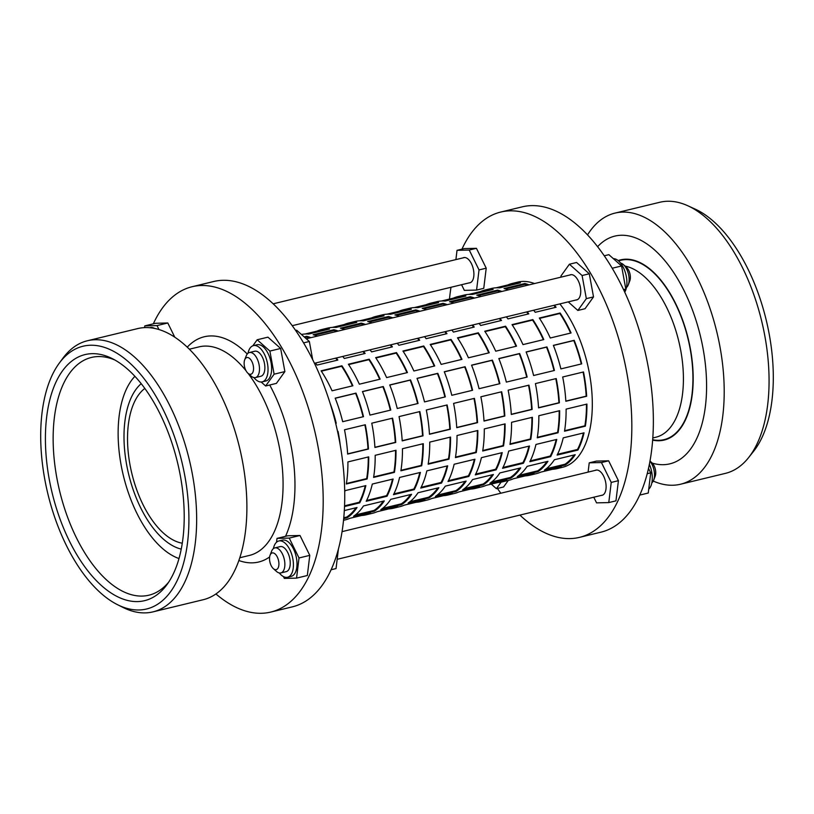 <?xml version="1.0" encoding="UTF-8"?>
<svg xmlns="http://www.w3.org/2000/svg" width="814" height="814" viewBox="0 0 814 814"><rect width="100%" height="100%" fill="white"/><g stroke="black" fill="none" stroke-linecap="round" stroke-linejoin="round"><path stroke-width="1.22" d="M469.057 282.906A12.973 6.604 -103.6 0 0 469.851 282.814A12.973 6.604 -103.6 0 0 473.717 271.316A12.973 6.604 -103.6 0 0 463.756 257.6A12.973 6.604 -103.6 0 0 463.003 257.885M461.569 284.717L464.346 290.364L476.577 290.079L479.029 269.922L469.251 250.051L457.02 250.336L455.901 259.605M476.577 290.079L483.76 288.339L486.212 268.182L476.424 248.311L464.204 248.596L457.02 250.336M469.251 250.051L476.424 248.311M479.029 269.922L486.212 268.182M158.974 329.548L157.031 325.59L144.8 325.885L144.587 327.615M174.786 337.2L167.796 322.985L155.566 323.28L144.8 325.885M157.031 325.59L167.796 322.985M491.707 481.969L510.419 477.442A94.404 48.107 -103.6 0 0 519.658 468.152M502.971 467.49L522.954 462.657A94.404 48.107 -103.6 0 0 528.896 446.164M510.063 443.915L530.321 439.011A94.404 48.107 -103.6 0 0 531.908 417.399M464.428 488.563L483.14 484.035A94.404 48.107 -103.6 0 0 492.378 474.755M475.691 474.094L495.675 469.251A94.404 48.107 -103.6 0 0 501.617 452.767M482.783 450.518L503.052 445.614A94.404 48.107 -103.6 0 0 504.629 423.992M437.159 495.166L455.871 490.639A94.404 48.107 -103.6 0 0 465.109 481.349M448.422 480.687L468.406 475.854A94.404 48.107 -103.6 0 0 474.348 459.361M455.514 457.112L475.773 452.208A94.404 48.107 -103.6 0 0 477.36 430.596M409.88 501.76L428.591 497.232A94.404 48.107 -103.6 0 0 437.83 487.952M421.143 487.291L441.127 482.448A94.404 48.107 -103.6 0 0 447.069 465.964M428.235 463.715L448.504 458.811A94.404 48.107 -103.6 0 0 450.081 437.189M382.611 508.363L401.322 503.835A94.404 48.107 -103.6 0 0 410.551 494.556M393.864 493.884L413.858 489.051A94.404 48.107 -103.6 0 0 419.8 472.568M400.966 470.309L421.225 465.415A94.404 48.107 -103.6 0 0 422.812 443.793M355.331 514.967L374.043 510.439A94.404 48.107 -103.6 0 0 383.282 501.149M366.595 500.488L386.579 495.655A94.404 48.107 -103.6 0 0 392.521 479.161M373.687 476.912L393.956 472.008A94.404 48.107 -103.6 0 0 395.533 450.396M343.773 517.755L346.764 517.032A94.404 48.107 -103.6 0 0 356.003 507.753M344.546 505.82L359.3 502.248A94.404 48.107 -103.6 0 0 365.252 485.765M346.408 483.516L366.676 478.612A94.404 48.107 -103.6 0 0 368.254 456.99M546.255 468.772L564.967 464.245A94.404 48.107 -103.6 0 0 574.206 454.955M557.519 454.293L577.502 449.46A94.404 48.107 -103.6 0 0 583.445 432.967M564.611 430.718L584.879 425.814A94.404 48.107 -103.6 0 0 586.456 404.202M518.986 475.366L537.688 470.838A94.404 48.107 -103.6 0 0 546.927 461.558M530.24 460.887L550.223 456.054A94.404 48.107 -103.6 0 0 556.176 439.57M537.332 437.322L557.6 432.417A94.404 48.107 -103.6 0 0 559.177 410.795M565.832 401.099L586.192 396.164A94.404 48.107 -103.6 0 0 585.062 384.096A94.404 48.107 -103.6 0 0 583.078 372.059M538.553 407.692L558.923 402.767A94.404 48.107 -103.6 0 0 557.783 390.7A94.404 48.107 -103.6 0 0 555.799 378.663M511.284 414.295L531.644 409.371A94.404 48.107 -103.6 0 0 530.504 397.293A94.404 48.107 -103.6 0 0 528.53 385.266M484.004 420.889L504.375 415.964A94.404 48.107 -103.6 0 0 503.235 403.897A94.404 48.107 -103.6 0 0 501.251 391.86M456.735 427.492L477.096 422.568A94.404 48.107 -103.6 0 0 475.956 410.49A94.404 48.107 -103.6 0 0 473.982 398.463M429.456 434.086L449.827 429.161A94.404 48.107 -103.6 0 0 448.687 417.094A94.404 48.107 -103.6 0 0 446.703 405.057M402.187 440.689L422.547 435.765A94.404 48.107 -103.6 0 0 421.408 423.697A94.404 48.107 -103.6 0 0 419.424 411.66M374.908 447.293L395.268 442.358A94.404 48.107 -103.6 0 0 394.139 430.291A94.404 48.107 -103.6 0 0 392.155 418.254M347.629 453.886L367.999 448.962A94.404 48.107 -103.6 0 0 366.86 436.894A94.404 48.107 -103.6 0 0 364.876 424.857M484.757 331.237A95.269 48.545 76.4 0 1 495.716 351.2L516.524 346.164A95.269 48.545 -103.6 0 0 505.575 326.2L484.757 331.237M474.582 298.056A95.269 48.545 -103.6 0 0 470.299 296.723L449.481 301.76A95.269 48.545 76.4 0 1 453.764 303.093M471.56 365.16A95.269 48.545 76.4 0 1 479.059 388.705L499.877 383.669A95.269 48.545 -103.6 0 0 492.368 360.124L471.56 365.16M451.841 330.046A95.269 48.545 76.4 0 1 453.418 332.092L474.236 327.055A95.269 48.545 -103.6 0 0 472.649 325.01M301.434 334.462A95.269 48.545 76.4 0 1 308.689 334.045L329.507 329.019A95.269 48.545 -103.6 0 0 321.367 329.629L327.828 328.062A95.269 48.545 76.4 0 1 335.968 327.452L356.776 322.415A95.269 48.545 -103.6 0 0 348.646 323.026L355.108 321.459A95.269 48.545 76.4 0 1 363.237 320.848L384.055 315.812A95.269 48.545 -103.6 0 0 375.926 316.422L382.377 314.865A95.269 48.545 76.4 0 1 390.517 314.255L411.324 309.218A95.269 48.545 -103.6 0 0 403.195 309.829L409.656 308.262A95.269 48.545 76.4 0 1 417.786 307.651L438.604 302.615A95.269 48.545 -103.6 0 0 430.474 303.225A95.269 48.545 -103.6 0 0 426.078 304.741L414.255 307.6M430.209 344.434A95.269 48.545 76.4 0 1 441.157 364.397L461.976 359.361A95.269 48.545 -103.6 0 0 451.027 339.397L430.209 344.434M420.034 311.253A95.269 48.545 -103.6 0 0 415.751 309.92L394.932 314.957A95.269 48.545 76.4 0 1 399.216 316.29M417.012 378.357A95.269 48.545 76.4 0 1 424.511 401.902L445.329 396.866A95.269 48.545 -103.6 0 0 437.82 373.321L417.012 378.357M397.293 343.243A95.269 48.545 76.4 0 1 398.87 345.289L419.688 340.252A95.269 48.545 -103.6 0 0 418.101 338.207M375.926 316.422A95.269 48.545 -103.6 0 0 371.53 317.938L359.707 320.797M375.661 357.631A95.269 48.545 76.4 0 1 386.609 377.594L407.427 372.568A95.269 48.545 -103.6 0 0 396.479 352.594L375.661 357.631M365.486 324.45A95.269 48.545 -103.6 0 0 361.202 323.127L340.384 328.164A95.269 48.545 76.4 0 1 344.668 329.487M362.454 391.554A95.269 48.545 76.4 0 1 369.963 415.099L390.781 410.063A95.269 48.545 -103.6 0 0 383.272 386.518L362.454 391.554M342.735 356.44A95.269 48.545 76.4 0 1 344.322 358.486L365.14 353.449A95.269 48.545 -103.6 0 0 363.553 351.404M321.367 329.629A95.269 48.545 -103.6 0 0 316.982 331.135L305.158 333.994M321.113 370.828A95.269 48.545 76.4 0 1 332.061 390.801L352.879 385.765A95.269 48.545 -103.6 0 0 341.931 365.791L321.113 370.828M310.928 337.647A95.269 48.545 -103.6 0 0 306.654 336.324L304.192 336.915M335.694 423.392L336.233 423.26A95.269 48.545 -103.6 0 0 330.067 403.205M539.306 318.04A95.269 48.545 76.4 0 1 550.264 338.003L571.072 332.967A95.269 48.545 -103.6 0 0 560.124 313.003L539.306 318.04M529.131 284.859A95.269 48.545 -103.6 0 0 524.847 283.526L504.039 288.563A95.269 48.545 76.4 0 1 508.312 289.886M526.109 351.963A95.269 48.545 76.4 0 1 533.608 375.508L554.426 370.472A95.269 48.545 -103.6 0 0 546.927 346.927L526.109 351.963M506.389 316.849A95.269 48.545 76.4 0 1 507.977 318.895L528.785 313.858A95.269 48.545 -103.6 0 0 527.197 311.813M430.474 303.225L436.935 301.668A95.269 48.545 76.4 0 1 445.065 301.058L465.883 296.021A95.269 48.545 -103.6 0 0 457.743 296.632L464.204 295.065A95.269 48.545 76.4 0 1 472.334 294.454L493.152 289.418A95.269 48.545 -103.6 0 0 485.022 290.028A95.269 48.545 -103.6 0 0 480.626 291.544L468.803 294.403M501.851 291.453A95.269 48.545 -103.6 0 0 497.578 290.13L476.76 295.167A95.269 48.545 76.4 0 1 481.043 296.489M512.037 324.633A95.269 48.545 76.4 0 1 522.985 344.607L543.803 339.57A95.269 48.545 -103.6 0 0 532.855 319.597L512.037 324.633M485.022 290.028L491.483 288.471A95.269 48.545 76.4 0 1 499.613 287.851L520.431 282.824A95.269 48.545 -103.6 0 0 512.291 283.435A95.269 48.545 -103.6 0 0 507.895 284.941L496.082 287.8M533.658 310.246A95.269 48.545 76.4 0 1 535.246 312.291L556.064 307.254A95.269 48.545 -103.6 0 0 554.476 305.209M553.378 345.36A95.269 48.545 76.4 0 1 560.887 368.905L581.705 363.868A95.269 48.545 -103.6 0 0 574.196 340.323L553.378 345.36M315.466 363.044A95.269 48.545 76.4 0 1 317.053 365.089L337.861 360.053A95.269 48.545 -103.6 0 0 336.284 358.007M335.185 398.158A95.269 48.545 76.4 0 1 342.684 421.703L363.502 416.666A95.269 48.545 -103.6 0 0 356.003 393.121L335.185 398.158M338.207 331.054A95.269 48.545 -103.6 0 0 333.923 329.721L313.115 334.758A95.269 48.545 76.4 0 1 317.389 336.08M348.392 364.234A95.269 48.545 76.4 0 1 359.34 384.198L380.148 379.161A95.269 48.545 -103.6 0 0 369.2 359.198L348.392 364.234M348.646 323.026A95.269 48.545 -103.6 0 0 344.251 324.532L332.427 327.391M370.014 349.847A95.269 48.545 76.4 0 1 371.601 351.892L392.419 346.856A95.269 48.545 -103.6 0 0 390.832 344.81M389.733 384.961A95.269 48.545 76.4 0 1 397.242 408.506L418.05 403.469A95.269 48.545 -103.6 0 0 410.551 379.924L389.733 384.961M392.755 317.847A95.269 48.545 -103.6 0 0 388.471 316.524L367.663 321.561A95.269 48.545 76.4 0 1 371.937 322.883M402.94 351.027A95.269 48.545 76.4 0 1 413.888 371.001L434.707 365.964A95.269 48.545 -103.6 0 0 423.748 345.991L402.94 351.027M403.195 309.829A95.269 48.545 -103.6 0 0 398.799 311.335L386.976 314.194M424.562 336.65A95.269 48.545 76.4 0 1 426.149 338.685L446.967 333.659A95.269 48.545 -103.6 0 0 445.38 331.613M444.281 371.764A95.269 48.545 76.4 0 1 451.79 395.309L472.598 390.272A95.269 48.545 -103.6 0 0 465.099 366.727L444.281 371.764M447.303 304.65A95.269 48.545 -103.6 0 0 443.03 303.327L422.212 308.364A95.269 48.545 76.4 0 1 426.495 309.686M457.488 337.83A95.269 48.545 76.4 0 1 468.437 357.804L489.255 352.767A95.269 48.545 -103.6 0 0 478.306 332.794L457.488 337.83M457.743 296.632A95.269 48.545 -103.6 0 0 453.347 298.138L441.524 300.997M479.11 323.443A95.269 48.545 76.4 0 1 480.698 325.488L501.516 320.451A95.269 48.545 -103.6 0 0 499.928 318.406M498.829 358.557A95.269 48.545 76.4 0 1 506.339 382.102L527.146 377.065A95.269 48.545 -103.6 0 0 519.647 353.52L498.829 358.557M340.272 445.39A95.269 48.545 -103.6 0 0 340.038 443.559A95.269 48.545 -103.6 0 0 338.034 431.349L337.556 431.471M344.495 429.792A95.269 48.545 76.4 0 1 346.499 442.002A95.269 48.545 76.4 0 1 347.649 454.07L368.457 449.033A95.269 48.545 -103.6 0 0 367.318 436.965A95.269 48.545 -103.6 0 0 365.303 424.755L344.495 429.792M371.764 423.188A95.269 48.545 76.4 0 1 373.779 435.398A95.269 48.545 76.4 0 1 374.918 447.476L395.736 442.44A95.269 48.545 -103.6 0 0 394.597 430.362A95.269 48.545 -103.6 0 0 392.582 418.152L371.764 423.188M399.043 416.595A95.269 48.545 76.4 0 1 401.048 428.805A95.269 48.545 76.4 0 1 402.197 440.873L423.005 435.836A95.269 48.545 -103.6 0 0 421.866 423.768A95.269 48.545 -103.6 0 0 419.851 411.558L399.043 416.595M426.312 409.991A95.269 48.545 76.4 0 1 428.327 422.201A95.269 48.545 76.4 0 1 429.466 434.269L450.284 429.243A95.269 48.545 -103.6 0 0 449.145 417.165A95.269 48.545 -103.6 0 0 447.13 404.955L426.312 409.991M453.591 403.398A95.269 48.545 76.4 0 1 455.606 415.608A95.269 48.545 76.4 0 1 456.746 427.676L477.553 422.639A95.269 48.545 -103.6 0 0 476.414 410.571A95.269 48.545 -103.6 0 0 474.409 398.361L453.591 403.398M480.86 396.794A95.269 48.545 76.4 0 1 482.875 409.004A95.269 48.545 76.4 0 1 484.015 421.072L504.833 416.035A95.269 48.545 -103.6 0 0 503.693 403.968A95.269 48.545 -103.6 0 0 501.678 391.758L480.86 396.794M508.139 390.191A95.269 48.545 76.4 0 1 510.154 402.401A95.269 48.545 76.4 0 1 511.294 414.479L532.112 409.442A95.269 48.545 -103.6 0 0 530.962 397.364A95.269 48.545 -103.6 0 0 528.958 385.154L508.139 390.191M535.409 383.598A95.269 48.545 76.4 0 1 537.423 395.808A95.269 48.545 76.4 0 1 538.563 407.875L559.381 402.838A95.269 48.545 -103.6 0 0 558.241 390.771A95.269 48.545 -103.6 0 0 556.227 378.561L535.409 383.598M562.688 376.994A95.269 48.545 76.4 0 1 564.702 389.204A95.269 48.545 76.4 0 1 565.842 401.282L586.66 396.245A95.269 48.545 -103.6 0 0 585.52 384.167A95.269 48.545 -103.6 0 0 583.506 371.957L562.688 376.994M552.503 469.281A95.269 48.545 -103.6 0 0 557.102 468.62L562.484 467.317A95.269 48.545 -103.6 0 0 590.903 382.865A95.269 48.545 -103.6 0 0 559.859 303.907M534.513 283.557A95.269 48.545 -103.6 0 0 517.673 282.132L512.291 283.435M499.847 472.944A95.269 48.545 76.4 0 1 489.926 483.241L510.744 478.205A95.269 48.545 -103.6 0 0 520.665 467.908L499.847 472.944M511.558 422.313A95.269 48.545 76.4 0 1 509.981 444.403L530.799 439.367A95.269 48.545 -103.6 0 0 532.376 417.287L511.558 422.313M470.675 489.082A95.269 48.545 -103.6 0 0 475.274 488.42A95.269 48.545 -103.6 0 0 479.67 486.904L458.852 491.941A95.269 48.545 76.4 0 1 454.466 493.457L448.005 495.014A95.269 48.545 -103.6 0 0 452.401 493.508L431.583 498.544A95.269 48.545 76.4 0 1 427.187 500.05L420.726 501.617A95.269 48.545 -103.6 0 0 425.122 500.101L404.304 505.138A95.269 48.545 76.4 0 1 399.908 506.654L393.457 508.211A95.269 48.545 -103.6 0 0 397.843 506.705L377.035 511.741A95.269 48.545 76.4 0 1 372.639 513.247L366.178 514.814A95.269 48.545 -103.6 0 0 370.574 513.308L349.755 518.345A95.269 48.545 76.4 0 1 345.36 519.851L343.528 520.288M481.41 457.661A95.269 48.545 76.4 0 1 475.284 474.888L496.102 469.851A95.269 48.545 -103.6 0 0 502.218 452.625L481.41 457.661M445.299 486.141A95.269 48.545 76.4 0 1 435.378 496.438L456.196 491.402A95.269 48.545 -103.6 0 0 466.117 481.105L445.299 486.141M457.01 435.521A95.269 48.545 76.4 0 1 455.433 457.61L476.251 452.574A95.269 48.545 -103.6 0 0 477.828 430.484L457.01 435.521M416.127 502.279A95.269 48.545 -103.6 0 0 420.726 501.617M426.851 470.858A95.269 48.545 76.4 0 1 420.736 488.085L441.554 483.048A95.269 48.545 -103.6 0 0 447.669 465.822L426.851 470.858M390.751 499.338A95.269 48.545 76.4 0 1 380.83 509.645L401.648 504.609A95.269 48.545 -103.6 0 0 411.569 494.312L390.751 499.338M402.462 448.718A95.269 48.545 76.4 0 1 400.885 470.807L421.693 465.771A95.269 48.545 -103.6 0 0 423.28 443.681L402.462 448.718M361.579 515.476A95.269 48.545 -103.6 0 0 366.178 514.814M372.303 484.055A95.269 48.545 76.4 0 1 366.188 501.282L387.006 496.255A95.269 48.545 -103.6 0 0 393.121 479.019L372.303 484.055M343.691 518.63L347.1 517.806A95.269 48.545 -103.6 0 0 357.02 507.509L344.312 510.582M347.914 461.914A95.269 48.545 76.4 0 1 346.337 484.004L367.145 478.968A95.269 48.545 -103.6 0 0 368.722 456.878L347.914 461.914M554.395 459.747A95.269 48.545 76.4 0 1 544.474 470.044L565.292 465.008A95.269 48.545 -103.6 0 0 575.213 454.711L554.395 459.747M566.106 409.116A95.269 48.545 76.4 0 1 564.529 431.206L585.347 426.17A95.269 48.545 -103.6 0 0 586.925 404.08L566.106 409.116M525.223 475.885A95.269 48.545 -103.6 0 0 529.822 475.213A95.269 48.545 -103.6 0 0 534.218 473.707L513.41 478.744A95.269 48.545 76.4 0 1 509.015 480.25L502.553 481.817A95.269 48.545 -103.6 0 0 506.949 480.311L486.131 485.348A95.269 48.545 76.4 0 1 481.735 486.853L475.274 488.42M535.958 444.454A95.269 48.545 76.4 0 1 529.833 461.691L550.651 456.654A95.269 48.545 -103.6 0 0 556.766 439.418L535.958 444.454M538.837 415.72A95.269 48.545 76.4 0 1 537.26 437.81L558.068 432.773A95.269 48.545 -103.6 0 0 559.645 410.683L538.837 415.72M527.126 466.351A95.269 48.545 76.4 0 1 517.205 476.648L538.013 471.611A95.269 48.545 -103.6 0 0 547.934 461.314L527.126 466.351M563.227 437.861A95.269 48.545 76.4 0 1 557.112 455.087L577.93 450.061A95.269 48.545 -103.6 0 0 584.045 432.824L563.227 437.861M557.102 468.62A95.269 48.545 -103.6 0 0 561.497 467.114L540.679 472.151A95.269 48.545 76.4 0 1 536.284 473.656L529.822 475.213M344.515 506.532L359.727 502.849A95.269 48.545 -103.6 0 0 365.842 485.612L345.034 490.649A95.269 48.545 76.4 0 1 344.709 492.002M375.183 455.311A95.269 48.545 76.4 0 1 373.606 477.401L394.424 472.364A95.269 48.545 -103.6 0 0 396.001 450.274L375.183 455.311M363.471 505.942A95.269 48.545 76.4 0 1 353.551 516.239L374.369 511.202A95.269 48.545 -103.6 0 0 384.289 500.905L363.471 505.942M399.582 477.452A95.269 48.545 76.4 0 1 393.467 494.688L414.275 489.652A95.269 48.545 -103.6 0 0 420.4 472.415L399.582 477.452M388.858 508.882A95.269 48.545 -103.6 0 0 393.457 508.211M429.731 442.114A95.269 48.545 76.4 0 1 428.154 464.204L448.972 459.167A95.269 48.545 -103.6 0 0 450.549 437.077L429.731 442.114M418.03 492.745A95.269 48.545 76.4 0 1 408.099 503.042L428.917 498.005A95.269 48.545 -103.6 0 0 438.838 487.708L418.03 492.745M454.131 464.255A95.269 48.545 76.4 0 1 448.015 481.491L468.823 476.455A95.269 48.545 -103.6 0 0 474.949 459.218L454.131 464.255M443.406 495.685A95.269 48.545 -103.6 0 0 448.005 495.014M484.289 428.917A95.269 48.545 76.4 0 1 482.702 451.007L503.52 445.97A95.269 48.545 -103.6 0 0 505.097 423.88L484.289 428.917M472.578 479.548A95.269 48.545 76.4 0 1 462.657 489.845L483.465 484.808A95.269 48.545 -103.6 0 0 493.386 474.511L472.578 479.548M508.679 451.058A95.269 48.545 76.4 0 1 502.564 468.294L523.382 463.258A95.269 48.545 -103.6 0 0 529.497 446.021L508.679 451.058M497.954 482.488A95.269 48.545 -103.6 0 0 502.553 481.817M338.075 433.913A94.404 48.107 -103.6 0 0 337.607 431.461M515.221 283.771A94.404 48.107 -103.6 0 0 513.38 284.524A94.404 48.107 76.4 0 1 515.221 283.771M489.936 290.191A94.404 48.107 -103.6 0 0 485.225 290.863A94.404 48.107 -103.6 0 0 480.809 292.389L472.273 294.454M462.566 296.805L460.002 297.415A94.404 48.107 76.4 0 1 461.233 296.896M500.518 291.778A94.404 48.107 -103.6 0 0 497.598 290.944L478.388 295.594M528.225 313.99A94.404 48.107 -103.6 0 0 526.627 311.955M543.345 339.672A94.404 48.107 -103.6 0 0 532.57 320.085L512.271 324.99M553.998 370.574A94.404 48.107 -103.6 0 0 546.53 347.14L526.149 352.075M517.216 283.598A94.404 48.107 -103.6 0 0 512.494 284.269A94.404 48.107 -103.6 0 0 508.089 285.785L499.552 287.851M489.835 290.201L487.271 290.822A94.404 48.107 76.4 0 1 488.502 290.303M527.787 285.175A94.404 48.107 -103.6 0 0 524.877 284.351L505.667 289.001M555.504 307.397A94.404 48.107 -103.6 0 0 553.896 305.352M570.624 333.079A94.404 48.107 -103.6 0 0 559.839 313.482L539.55 318.396M581.277 363.97A94.404 48.107 -103.6 0 0 573.799 340.547L553.428 345.472M335.806 423.372A94.404 48.107 -103.6 0 0 333.364 414.418M309.595 337.973A94.404 48.107 -103.6 0 0 306.685 337.138L304.924 337.566M337.301 360.185A94.404 48.107 -103.6 0 0 335.704 358.15M352.421 385.867A94.404 48.107 -103.6 0 0 341.646 366.28L321.347 371.184M363.075 416.768A94.404 48.107 -103.6 0 0 355.606 393.335L335.226 398.27M326.292 329.792A94.404 48.107 -103.6 0 0 321.571 330.464A94.404 48.107 -103.6 0 0 317.165 331.98L308.628 334.045M336.864 331.369A94.404 48.107 -103.6 0 0 333.954 330.545L314.743 335.195M364.58 353.591A94.404 48.107 -103.6 0 0 362.973 351.546M379.7 379.273A94.404 48.107 -103.6 0 0 368.915 359.676L348.626 364.591M390.354 410.164A94.404 48.107 -103.6 0 0 382.875 386.742L362.505 391.666M353.571 323.189A94.404 48.107 -103.6 0 0 348.85 323.86A94.404 48.107 -103.6 0 0 344.444 325.376L335.897 327.442M326.19 329.792L323.626 330.413A94.404 48.107 76.4 0 1 324.857 329.894M364.143 324.776A94.404 48.107 -103.6 0 0 361.233 323.941L342.012 328.591M391.849 346.988A94.404 48.107 -103.6 0 0 390.252 344.943M406.969 372.67A94.404 48.107 -103.6 0 0 396.194 353.083L375.905 357.987M417.623 403.571A94.404 48.107 -103.6 0 0 410.154 380.138L389.774 385.073M380.84 316.595A94.404 48.107 -103.6 0 0 376.119 317.257A94.404 48.107 -103.6 0 0 371.713 318.783L363.176 320.848M353.459 323.199L350.895 323.819A94.404 48.107 76.4 0 1 352.126 323.3M391.422 318.172A94.404 48.107 -103.6 0 0 388.502 317.348L369.291 321.988M419.129 340.384A94.404 48.107 -103.6 0 0 417.521 338.349M434.249 366.076A94.404 48.107 -103.6 0 0 423.473 346.479L403.174 351.394M444.902 396.967A94.404 48.107 -103.6 0 0 437.423 373.545L417.053 378.469M408.119 309.992A94.404 48.107 -103.6 0 0 403.398 310.663A94.404 48.107 -103.6 0 0 398.992 312.179L390.455 314.245M380.738 316.595L378.174 317.216A94.404 48.107 76.4 0 1 379.405 316.697M418.691 311.579A94.404 48.107 -103.6 0 0 415.781 310.745L396.56 315.394M446.408 333.791A94.404 48.107 -103.6 0 0 444.8 331.746M461.518 359.473A94.404 48.107 -103.6 0 0 450.742 339.886L430.453 344.79M472.181 390.374A94.404 48.107 -103.6 0 0 464.702 366.941L444.332 371.876M435.388 303.398A94.404 48.107 -103.6 0 0 430.667 304.06A94.404 48.107 -103.6 0 0 426.261 305.586L417.724 307.651M408.018 310.002L405.453 310.622A94.404 48.107 76.4 0 1 406.685 310.103M445.97 304.975A94.404 48.107 -103.6 0 0 443.05 304.141L423.84 308.791M473.677 327.187A94.404 48.107 -103.6 0 0 472.079 325.152M488.797 352.879A94.404 48.107 -103.6 0 0 478.022 333.282L457.722 338.197M499.45 383.77A94.404 48.107 -103.6 0 0 491.971 360.348L471.601 365.272M462.667 296.795A94.404 48.107 -103.6 0 0 457.946 297.466A94.404 48.107 -103.6 0 0 453.54 298.982L445.004 301.048M435.287 303.398L432.722 304.019A94.404 48.107 76.4 0 1 433.954 303.5M473.239 298.382A94.404 48.107 -103.6 0 0 470.329 297.548L451.109 302.198M500.956 320.594A94.404 48.107 -103.6 0 0 499.348 318.549M516.076 346.276A94.404 48.107 -103.6 0 0 505.291 326.689L485.002 331.593M526.729 377.177A94.404 48.107 -103.6 0 0 519.251 353.744L498.88 358.679M480.626 291.544L480.809 292.389M497.578 290.13L497.598 290.944M550.651 456.654L550.223 456.054M538.013 471.611L537.688 470.838M507.895 284.941L508.089 285.785M524.847 283.526L524.877 284.351M577.93 450.061L577.502 449.46M565.292 465.008L564.967 464.245M306.654 336.324L306.685 337.138M359.727 502.849L359.3 502.248M347.1 517.806L346.764 517.032M316.982 331.135L317.165 331.98M333.923 329.721L333.954 330.545M387.006 496.255L386.579 495.655M374.369 511.202L374.043 510.439M344.251 324.532L344.444 325.376M361.202 323.127L361.233 323.941M414.275 489.652L413.858 489.051M401.648 504.609L401.322 503.835M371.53 317.938L371.713 318.783M388.471 316.524L388.502 317.348M441.554 483.048L441.127 482.448M428.917 498.005L428.591 497.232M398.799 311.335L398.992 312.179M415.751 309.92L415.781 310.745M468.823 476.455L468.406 475.854M456.196 491.402L455.871 490.639M426.078 304.741L426.261 305.586M443.03 303.327L443.05 304.141M496.102 469.851L495.675 469.251M483.465 484.808L483.14 484.035M453.347 298.138L453.54 298.982M470.299 296.723L470.329 297.548M523.382 463.258L522.954 462.657M510.744 478.205L510.419 477.442M239.804 557.753L249.501 555.402A107.285 54.67 -103.6 0 0 281.491 460.307A107.285 54.67 -103.6 0 0 248.056 373.341M246.082 370.818A107.285 54.67 -103.6 0 0 199.043 346.866L189.347 349.206M59.168 363.298L62.79 358.374A139.469 71.062 76.4 0 1 87.393 340.761L137.637 328.602A139.469 71.062 76.4 0 1 244.831 476.088A139.469 71.062 76.4 0 1 203.235 599.715L152.991 611.874A139.469 71.062 76.4 0 1 123.056 607.458L117.582 604.721A135.175 68.885 76.4 0 1 42.704 466.056A135.175 68.885 76.4 0 1 59.168 363.298A135.175 68.885 76.4 0 1 132.733 365.801A135.175 68.885 76.4 0 1 186.915 489.173A135.175 68.885 76.4 0 1 117.582 604.721M87.393 340.761A139.469 71.062 76.4 0 1 194.587 488.237A139.469 71.062 76.4 0 1 152.991 611.874M182.336 488.441A126.587 64.51 76.4 0 1 166.921 584.676A126.587 64.51 76.4 0 1 98.026 582.336A126.587 64.51 76.4 0 1 47.283 466.788A126.587 64.51 76.4 0 1 112.21 358.587A126.587 64.51 76.4 0 1 182.336 488.441M168.702 582.102A122.304 62.322 76.4 0 1 161.823 588.858A122.304 62.322 76.4 0 1 54.955 465.862A122.304 62.322 76.4 0 1 105.779 357.193A122.304 62.322 76.4 0 1 114.978 360.053M178.988 558.546A98.698 50.295 76.4 0 1 119.587 455.28A98.698 50.295 76.4 0 1 134.9 376.302M181.237 549.114A87.973 44.831 76.4 0 1 125.305 456.206A87.973 44.831 76.4 0 1 141.209 383.659M618.548 260.918A92.267 47.019 76.4 0 1 620.665 260.297A92.267 47.019 76.4 0 1 691.574 357.865A92.267 47.019 76.4 0 1 664.061 439.652A92.267 47.019 76.4 0 1 652.686 439.733M625.05 266.076A87.973 44.831 76.4 0 1 682.112 359.239A87.973 44.831 76.4 0 1 655.87 437.22L652.818 437.952M626.485 287.444A12.871 6.563 -103.6 0 0 628.296 284.778A12.871 6.563 -103.6 0 0 623.412 264.611A12.871 6.563 -103.6 0 0 620.583 263.075M623.412 264.611L626.556 267.409A8.578 4.375 76.4 0 1 629.812 280.85L628.296 284.778M651.861 482.814A12.871 6.563 -103.6 0 0 653.673 480.158A12.871 6.563 -103.6 0 0 654.324 472.089A12.871 6.563 -103.6 0 0 649.969 461.223M649.999 461.06L651.933 462.79A8.578 4.375 76.4 0 1 655.616 470.848A8.578 4.375 76.4 0 1 655.189 476.231L653.673 480.158M649.379 464.285A18.651 9.503 76.4 0 1 652.014 473.88A18.651 9.503 76.4 0 1 648.727 489.194M613.349 258.649A18.651 9.503 76.4 0 1 614.336 258.72A18.651 9.503 76.4 0 1 625.305 272.425A18.651 9.503 76.4 0 1 624.735 292.145M601.261 495.411A12.973 6.604 -103.6 0 0 602.055 495.319A12.973 6.604 -103.6 0 0 605.921 483.821A12.973 6.604 -103.6 0 0 595.96 470.105A12.973 6.604 -103.6 0 0 595.207 470.38M575.885 300.03A12.973 6.604 -103.6 0 0 576.678 299.939A12.973 6.604 -103.6 0 0 580.341 287.108A12.973 6.604 -103.6 0 0 571.988 274.684A12.973 6.604 -103.6 0 0 570.583 274.725A12.973 6.604 -103.6 0 0 569.831 275.01M449.481 299.074A167.358 85.277 76.4 0 1 450.997 287.281M461.965 249.145A167.358 85.277 76.4 0 1 500.722 212.057A167.358 85.277 76.4 0 1 629.354 389.031A167.358 85.277 76.4 0 1 579.436 537.382A167.358 85.277 76.4 0 1 519.902 515.099M500.722 212.057L522.252 206.848A167.358 85.277 76.4 0 1 650.885 383.821A167.358 85.277 76.4 0 1 600.966 532.173L579.436 537.382M270.075 555.179L271.591 551.251A12.871 6.563 76.4 0 1 274.786 547.914A12.871 6.563 76.4 0 1 284.676 561.528A12.871 6.563 76.4 0 1 280.84 572.934A12.871 6.563 76.4 0 1 276.475 571.418L273.331 568.62A8.578 4.375 -103.6 0 0 278.795 562.026A8.578 4.375 -103.6 0 0 274.837 553.724A8.578 4.375 -103.6 0 0 270.075 555.179A8.578 4.375 -103.6 0 0 269.648 560.561A8.578 4.375 -103.6 0 0 273.331 568.62M280.84 572.934L286.223 571.631A12.871 6.563 -103.6 0 0 290.059 560.225A12.871 6.563 -103.6 0 0 280.169 546.611L274.786 547.914M244.699 359.798L246.225 355.881A12.871 6.563 76.4 0 1 249.41 352.533A12.871 6.563 76.4 0 1 250.804 352.493A12.871 6.563 76.4 0 1 259.096 364.825A12.871 6.563 76.4 0 1 255.464 377.564A12.871 6.563 76.4 0 1 254.07 377.604A12.871 6.563 76.4 0 1 251.099 376.048L247.955 373.25A8.578 4.375 -103.6 0 0 249.939 374.287A8.578 4.375 -103.6 0 0 253.429 366.646A8.578 4.375 -103.6 0 0 247.761 357.539A8.578 4.375 -103.6 0 0 244.699 359.798A8.578 4.375 -103.6 0 0 247.955 373.25M255.464 377.564L260.846 376.261A12.871 6.563 -103.6 0 0 264.479 363.522A12.871 6.563 -103.6 0 0 256.186 351.19A12.871 6.563 -103.6 0 0 254.792 351.231L249.41 352.533M279.304 572.954A18.651 9.503 -103.6 0 0 287.576 577.248A18.651 9.503 -103.6 0 0 293.142 560.714A18.651 9.503 -103.6 0 0 278.805 540.995A18.651 9.503 -103.6 0 0 273.412 548.595M287.576 577.248L291.168 576.373A18.651 9.503 -103.6 0 0 296.734 559.849A18.651 9.503 -103.6 0 0 282.397 540.13L278.805 540.995M253.927 377.584A18.651 9.503 -103.6 0 0 260.185 381.939A18.651 9.503 -103.6 0 0 262.2 381.868A18.651 9.503 -103.6 0 0 267.46 363.42A18.651 9.503 -103.6 0 0 255.454 345.553A18.651 9.503 -103.6 0 0 253.429 345.624A18.651 9.503 -103.6 0 0 248.036 353.215M262.2 381.868L265.791 381.003A18.651 9.503 -103.6 0 0 271.052 362.556A18.651 9.503 -103.6 0 0 259.045 344.688A18.651 9.503 -103.6 0 0 257.021 344.749L253.429 345.624M153.327 323.819A167.358 85.277 76.4 0 1 192.094 286.732A167.358 85.277 76.4 0 1 320.716 463.705A167.358 85.277 76.4 0 1 270.808 612.067A167.358 85.277 76.4 0 1 215.924 593.955M192.094 286.732L213.624 281.522A167.358 85.277 76.4 0 1 342.256 458.496A167.358 85.277 76.4 0 1 292.338 606.857L270.808 612.067M182.275 543.223A81.532 41.545 76.4 0 1 128.734 456.756A81.532 41.545 76.4 0 1 144.831 388.431M154.599 328.439A18.651 9.503 -103.6 0 0 150.193 327.625L149.776 327.727M187.251 347.171A115.863 59.035 76.4 0 1 247.253 353.998M269.719 385.002A115.863 59.035 76.4 0 1 293.254 459.31A115.863 59.035 76.4 0 1 285.531 536.314M269.627 556.949A115.863 59.035 76.4 0 1 238.868 560.52M283.435 576.587L284.33 578.408L296.561 578.123L307.326 575.518L309.778 555.362L300 535.49L287.769 535.775L277.004 538.38L276.536 542.216M261.162 382L265.639 385.989L276.404 383.384L284.88 371.581L280.647 348.463L267.938 337.159L257.173 339.764L252.839 345.808M265.639 385.989L274.115 374.186L284.88 371.581M274.115 374.186L269.882 351.068L257.173 339.764M269.882 351.068L280.647 348.463M296.561 578.123L299.013 557.966L289.235 538.095L277.004 538.38M289.235 538.095L300 535.49M299.013 557.966L309.778 555.362M295.614 330.464L296.642 330.209L309.351 341.493L312.688 359.696M309.351 341.493L303.561 342.898M338.4 549.084L336.05 568.559L331.105 569.759M500.824 493.223A167.358 85.277 76.4 0 1 497.435 488.451M491.249 484.106L496.408 488.695L503.581 486.965L508.272 480.433M593.772 497.222L596.56 502.869L608.78 502.584L615.964 500.844L618.416 480.687L608.638 460.816L596.408 461.1L589.224 462.84L588.105 472.1M568.243 301.882L577.859 310.449L585.042 308.709L593.518 296.907L589.285 273.789L576.577 262.484L569.403 264.224L560.927 276.027L561.121 277.116M604.253 255.789L608.872 254.67L621.581 265.974L625.813 289.092L624.297 291.198M625.813 289.092L623.555 289.631M621.581 265.974L612.209 268.244M648.504 468.396L650.712 472.873L648.259 493.03L639.733 495.095M650.712 472.873L647.211 473.717M577.859 310.449L586.334 298.636L593.518 296.907M586.334 298.636L582.102 275.529L569.403 264.224M582.102 275.529L589.285 273.789M608.78 502.584L611.233 482.417L601.454 462.545L589.224 462.84M601.454 462.545L608.638 460.816M611.233 482.417L618.416 480.687M496.408 488.695L501.129 482.122M618.172 260.592A92.694 47.232 76.4 0 1 620.563 259.88A92.694 47.232 76.4 0 1 691.808 357.906A92.694 47.232 76.4 0 1 664.163 440.069A92.694 47.232 76.4 0 1 652.655 440.13M597.598 246.693A117.155 59.697 76.4 0 1 660.317 255.545A117.155 59.697 76.4 0 1 704.853 359.992A117.155 59.697 76.4 0 1 652.299 463.135M587.525 234.89A139.469 71.062 76.4 0 1 614.946 213.115A139.469 71.062 76.4 0 1 722.14 360.602A139.469 71.062 76.4 0 1 680.545 484.228A139.469 71.062 76.4 0 1 653.255 481.064M614.946 213.115L659.808 202.269A139.469 71.062 76.4 0 1 687.698 205.708A139.469 71.062 76.4 0 1 767.002 349.745A139.469 71.062 76.4 0 1 748.636 457.56A139.469 71.062 76.4 0 1 725.406 473.372L680.545 484.228M687.698 205.708L695.064 209.056A134.107 68.335 76.4 0 1 771.316 347.547A134.107 68.335 76.4 0 1 753.662 451.221L748.636 457.56M620.665 260.297L625.081 259.228M273.158 303.815L464.55 257.509M337.169 559.31L602.808 495.034M314.438 363.288L577.431 299.654M306.278 338.777L571.377 274.633M342.063 531.634L596.754 470.014M292.236 325.692L470.604 282.529M664.061 439.652L668.467 438.583"/></g></svg>
